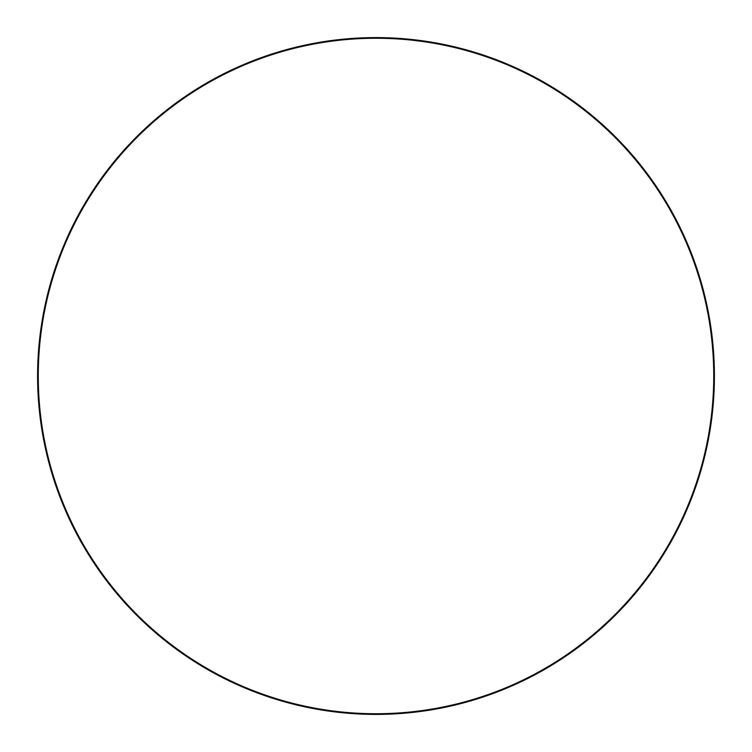 <?xml version="1.0" encoding="UTF-8"?>
<svg xmlns="http://www.w3.org/2000/svg" width="752" height="752" viewBox="0 0 752 752"><rect width="100%" height="100%" fill="white"/><g stroke="black" fill="none" stroke-linecap="round" stroke-linejoin="round"><path stroke-width="1.13" d="M37.6 376A338.4 338.4 0 0 1 376 37.6A338.4 338.4 0 0 1 714.4 376A338.4 338.4 0 0 1 376 714.4A338.4 338.4 0 0 1 37.6 376M713.742 376A337.742 337.742 0 0 0 207.129 83.51A337.742 337.742 0 0 0 207.129 668.49A337.742 337.742 0 0 0 713.742 376"/></g></svg>
